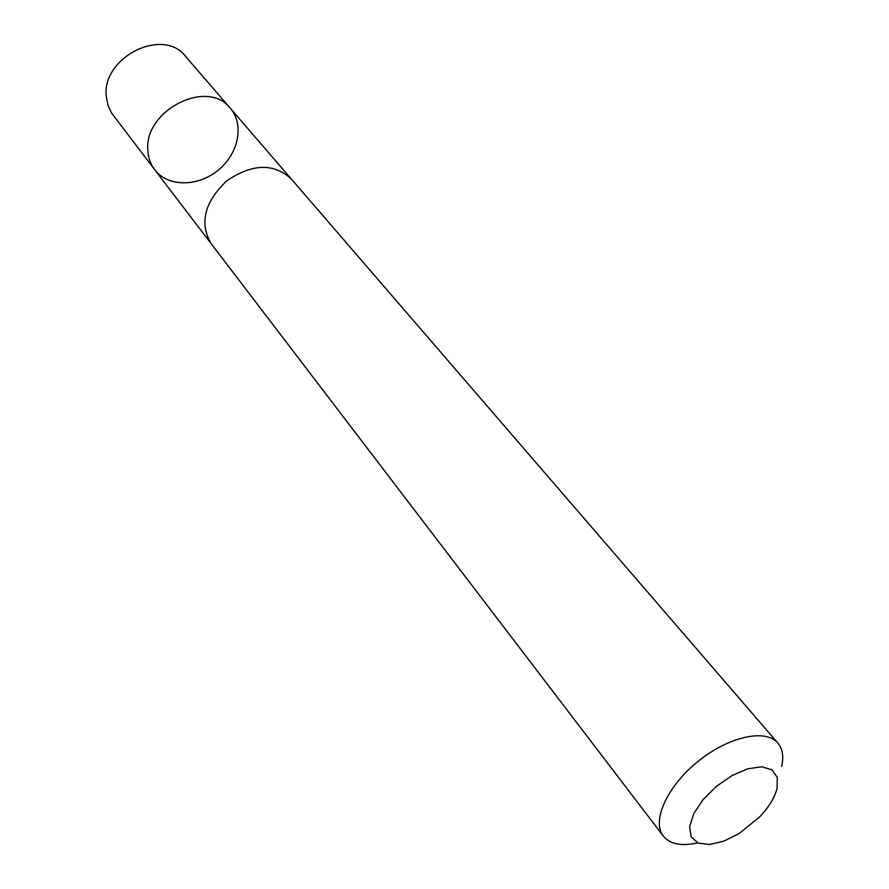 <?xml version="1.0" encoding="UTF-8"?>
<svg xmlns="http://www.w3.org/2000/svg" width="889" height="889" viewBox="0 0 889 889"><rect width="100%" height="100%" fill="white"/><g stroke="black" fill="none" stroke-linecap="round" stroke-linejoin="round"><path stroke-width="1.33" d="M147.896 150.552C143.64 110.425 207.704 78.032 230.34 108.314C244.619 124.682 238.452 153.953 217.961 170.366C197.691 187.046 167.777 187.057 154.697 169.71C150.574 164.265 148.307 157.875 147.896 150.552C143.64 110.425 207.704 78.032 230.34 108.314L185.612 56.452C163.176 26.592 101.59 57.252 106.28 96.468L107.902 105.169L111.514 112.947L154.697 169.71C150.574 164.265 148.307 157.875 147.896 150.552M781.609 766.44C783.887 756.617 782.653 748.838 777.897 743.104L291.136 178.789C273.534 162.898 252.02 163.632 226.584 180.989C204.37 202.303 199.236 223.217 211.171 243.708L663.316 836.105C670.095 844.228 681.53 846.472 697.643 842.85M777.897 743.104C765.773 728.38 728.513 736.492 697.832 761.551C667.006 786.421 651.404 821.214 663.316 836.105M777.075 788.387L777.253 777.342L771.952 769.807L761.74 766.785L747.838 768.774L732.025 775.586L716.401 786.365L703.032 799.667L693.709 813.735L689.608 826.692L691.175 836.882L698.109 843.061L709.433 844.528L723.69 841.205L739.103 833.56L759.817 816.747C768.974 807.023 774.719 797.566 777.075 788.387M290.47 178.044L230.34 108.314M210.571 242.908L154.697 169.71"/></g></svg>
